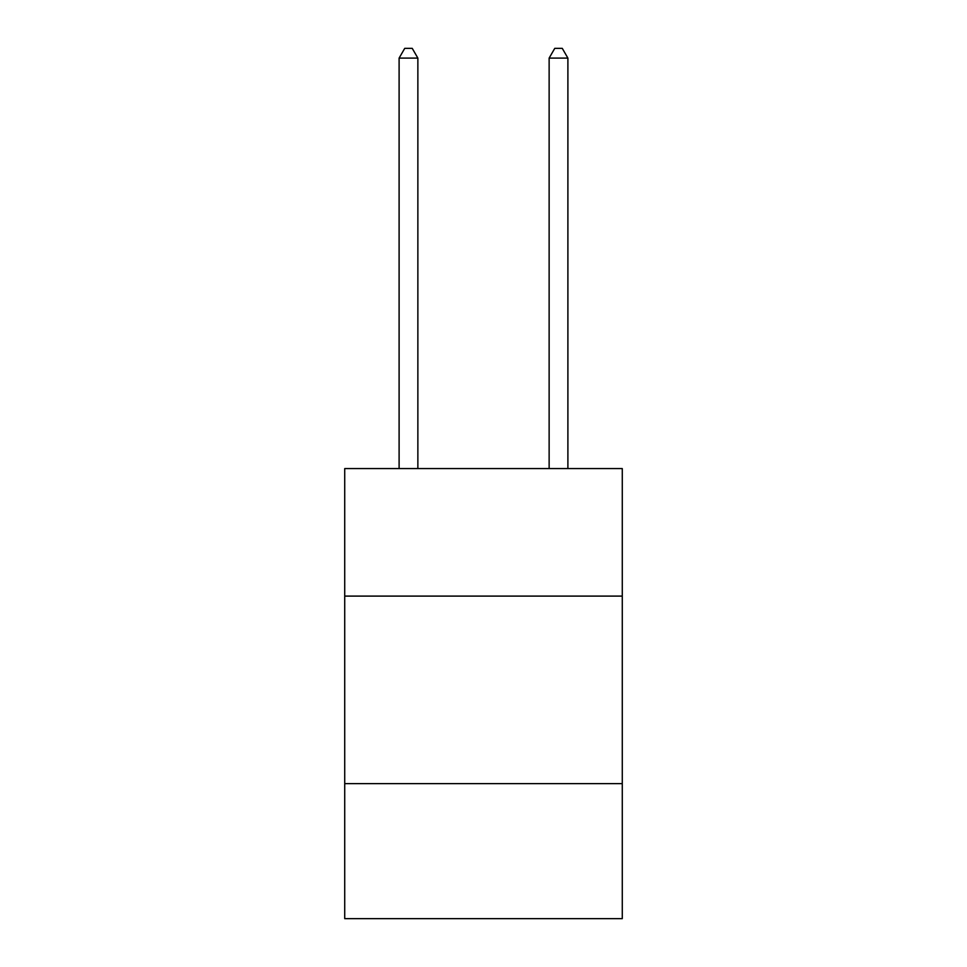 <?xml version="1.0" encoding="UTF-8"?>
<svg xmlns="http://www.w3.org/2000/svg" width="967" height="967" viewBox="0 0 967 967"><rect width="100%" height="100%" fill="white"/><g stroke="black" fill="none" stroke-linecap="round" stroke-linejoin="round"><path stroke-width="1.45" d="M622.277 596.095L622.277 468.572L344.723 468.572L344.723 596.095L622.277 596.095L622.277 918.65L344.723 918.65L344.723 596.095M622.277 783.633L344.723 783.633M417.865 468.572L417.865 58.105L399.105 58.105L399.105 468.572M399.105 58.105L404.738 48.35L412.232 48.35L417.865 58.105M567.895 468.572L567.895 58.105L549.135 58.105L549.135 468.572M549.135 58.105L554.768 48.35L562.262 48.35L567.895 58.105"/></g></svg>
